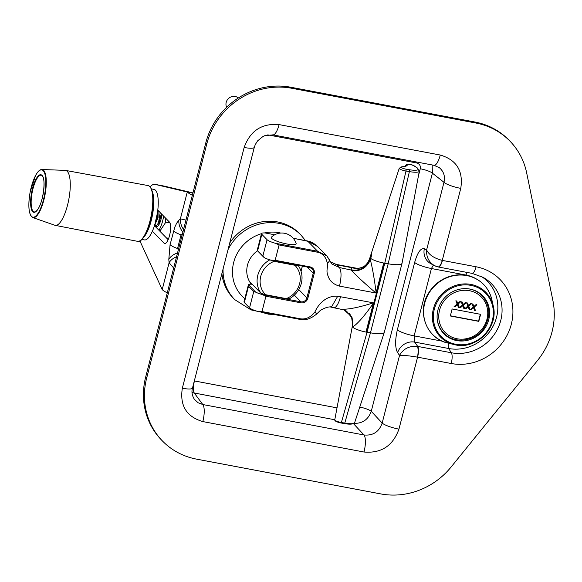 <?xml version="1.0" encoding="UTF-8"?>
<svg xmlns="http://www.w3.org/2000/svg" width="582" height="582" viewBox="0 0 582 582"><rect width="100%" height="100%" fill="white"/><g stroke="black" fill="none" stroke-linecap="round" stroke-linejoin="round"><path stroke-width="0.87" d="M509.897 141.077L508.901 140.051A71.964 67.046 135.7 0 0 474.963 122.024L290.709 87.227A71.964 67.046 135.7 0 0 205.802 142.83L145.667 377.063A71.964 67.046 135.7 0 0 161.549 440.065L162.545 441.083A71.964 67.046 -44.3 0 1 146.664 378.082L206.806 143.849A71.964 67.046 -44.3 0 1 291.706 88.253L475.96 123.042A71.964 67.046 -44.3 0 1 509.897 141.077A71.964 67.046 -44.3 0 1 526.652 172.847L552.9 300.596A71.964 67.046 -44.3 0 1 537.521 360.491L451.13 466.975A71.964 67.046 -44.3 0 1 380.737 493.907L196.483 459.118A71.964 67.046 -44.3 0 1 162.545 441.083M438.37 267.014A9.13 2.779 -79.3 0 0 438.406 267.022A9.13 2.779 -79.3 0 0 442.422 260.423L442.269 260.394C434.31 258.372 429.087 254.901 426.613 249.976C426.22 256.96 428.832 262.176 434.456 265.625L437.97 266.927A9.13 2.83 -77.5 0 0 442.269 260.394L460.762 188.379C463.461 171.021 456.63 159.905 440.261 155.03A14.215 4.321 100.7 0 1 434.012 165.303L272.842 134.871A14.215 4.321 100.7 0 1 272.747 134.849M437.933 266.92A9.13 2.83 -77.5 0 0 437.97 266.927L472.06 273.373A9.13 2.779 -79.3 0 0 476.069 266.774L442.422 260.423M434.47 265.632L435.496 266.12M440.261 155.03L279.091 124.599C261.842 123.122 250.202 130.754 244.149 147.479L182.333 388.238C179.627 405.603 186.466 416.719 202.834 421.586L364.005 452.018C381.246 453.494 392.894 445.87 398.946 429.138L417.585 357.159A9.13 2.779 -79.3 0 0 417.723 346.414L417.309 346.341C409.182 345.81 403.261 348.829 399.543 355.398C403.333 355.195 409.299 355.777 417.432 357.13A9.13 2.721 -81.2 0 0 417.309 346.341M439.395 167.732C443.79 171.552 445.317 176.411 443.986 182.304A14.215 2.823 14.4 0 0 460.762 188.379M279.091 124.599A14.215 4.321 100.7 0 1 272.842 134.871L264.781 135.679L262.962 136.494L257.571 140.909L255.294 144.554L254.305 147.319A14.215 2.823 14.4 0 0 254.319 147.246M244.149 147.479A14.215 2.823 14.4 0 0 254.305 147.319L192.489 388.078C191.391 391.781 192.031 395.542 194.417 399.361L198.098 402.744L202.812 404.541L194.461 393.272A10.28 3.128 100.7 0 1 194.446 380.941L194.33 380.919M182.333 388.238A14.215 2.823 14.4 0 0 192.489 388.078M202.834 421.586A14.215 4.321 -79.3 0 0 202.812 404.541L363.99 434.972A14.215 4.321 -79.3 0 1 364.005 452.018M398.946 429.138A14.215 2.823 -165.6 0 1 382.17 423.063C379.093 431.851 373.033 435.823 363.99 434.972L353.478 423.66M472.06 273.373L483.067 277.323A41.868 39.009 -44.3 0 1 498.767 326.364A41.868 39.009 -44.3 0 1 451.37 352.765L417.723 346.414L414.624 342.078A14.215 12.717 144.5 0 0 397.637 352.728L399.543 355.398L382.17 423.063L371.251 411.314A10.28 2.037 14.4 0 0 359.771 407.051M417.585 357.159L451.232 363.51A9.13 2.779 100.7 0 0 451.37 352.765L448.664 348.502L414.624 342.078L414.137 335.872A14.215 2.823 -165.6 0 1 397.361 329.798C394.982 340.31 395.076 347.956 397.637 352.728M442.356 341.197L414.137 335.872L431.429 268.528L433.394 265.057M434.456 265.625L430.818 263.682A14.215 13.306 -62 0 1 424.329 248.761C420.779 247.852 417.549 252.413 414.653 262.453L397.361 329.798M354.031 423.361C362.557 423.558 368.297 419.542 371.251 411.314L432.397 173.16L432.157 164.953M192.038 392.574L334.781 419.768M424.329 248.761L426.613 249.976L443.986 182.304L432.397 173.16A10.28 2.037 14.4 0 0 420.262 168.765L418.414 175.946M416.952 162.08A10.28 3.128 -79.3 0 0 416.705 162.982C419.542 163.826 420.728 165.754 420.262 168.765M226.638 107.27A7.624 7.1 -44.3 0 1 228.995 98.082A7.624 7.1 -44.3 0 1 238.344 97.98M32.803 217.559L54.875 225.27A27.965 8.512 -79.3 0 0 55.239 225.365A27.965 8.512 -79.3 0 0 59.961 222.688A27.965 8.512 -79.3 0 0 69.833 192.518A27.965 8.512 -79.3 0 0 65.613 170.417A27.965 8.512 -79.3 0 0 65.242 170.373L41.875 169.508C39.823 169.5 37.735 171.472 35.597 175.415L30.14 192.089C27.805 206.304 28.693 214.794 32.803 217.559A24.48 7.45 -79.3 0 0 37.255 215.296A24.48 7.45 -79.3 0 0 46.276 183.134A24.48 7.45 -79.3 0 0 41.875 169.508M154.936 224.179L157.424 212.925M158.682 225.11L161.272 213.696M160.188 212.59L158.486 222.942L156.005 226.223L154.943 224.252A10.527 3.201 -79.3 0 0 157.562 226.383A10.527 3.201 -79.3 0 0 161.941 214.387M155.147 223.975L158.057 217.566L158.064 210.415M154.521 224.848L155.627 223.299L157.518 217.464L157.671 211.135M161.49 217.312L161.68 214.111M158.93 230.239A16.885 5.136 -79.3 0 0 163.666 216.155M165.128 217.653L165.826 222.164L159.839 231.17M168.693 238.307L166.387 237.871M165.826 222.164L169.995 222.95M164 186.065A30.839 9.385 100.7 0 1 164.131 186.087A30.839 9.385 100.7 0 1 164.262 186.116L192.948 192.904M154.768 224.739A11.102 3.376 -79.3 0 0 155.7 226.936L168.147 239.675M177.539 252.901A16.449 10.629 175 0 0 168.809 259.397L169.1 262.766A16.449 10.629 -5 0 1 176.557 256.757M178.339 249.809L177.539 248.536A16.449 3.266 -165.6 0 1 170.075 244.658L168.809 259.397M178.565 248.914L177.539 248.536L181.053 234.859L182.29 234.415M182.879 232.116A16.449 14.397 -134 0 1 178.834 220.323L176.666 223.168L174.782 227.162L170.075 244.658M183.556 229.483A16.449 14.397 -134 0 1 180.376 218.832L178.834 220.323M185.956 220.12L180.376 218.832L187.273 192.002L192.904 193.064M167.281 292.862A25.295 5.02 -165.6 0 1 162.211 289.596L169.1 262.766L173.662 268.011M192.344 195.268A25.295 5.02 -165.6 0 1 187.273 192.002L155.052 184.378A30.839 9.385 100.7 0 0 154.921 184.349A30.839 9.385 100.7 0 0 150.127 186.844M162.211 289.596L140.306 241.814A30.839 9.385 100.7 0 1 139.927 240.89M157.787 210.138L169.442 222.062A11.102 3.376 100.7 0 1 169.82 234.371A11.102 3.376 100.7 0 1 164.677 243.516A11.102 3.376 100.7 0 1 164.029 243.145L152.375 231.214M141.826 239.42L144.431 239.908A25.703 7.821 -79.3 0 0 156.885 216.104A25.703 7.821 -79.3 0 0 153.968 189.397L151.364 188.91M143.267 237.703A25.703 7.821 -79.3 0 0 152.419 215.26A25.703 7.821 -79.3 0 0 152.077 191.027M251.257 284.198A23.767 22.145 -44.3 0 1 257.491 250.791M229.766 242.912A46.262 43.104 -44.3 0 1 231.483 240.504A46.262 43.104 -44.3 0 1 299.519 233.557L300.879 234.961A46.262 43.104 -44.3 0 0 295.751 230.523A46.262 43.104 -44.3 0 0 232.851 241.901A46.262 43.104 -44.3 0 0 228.042 249.613M223.066 269A46.262 43.104 -44.3 0 0 234.692 299.606L233.324 298.21A46.262 43.104 -44.3 0 1 221.902 273.525M266.032 233.135L265.29 232.996A10.28 2.037 14.4 0 0 261.507 233.608A10.28 2.037 14.4 0 0 261.842 234.35L267.058 239.689A10.28 2.037 14.4 0 0 275.308 243.254L279.091 244.957L317.583 252.224L317.576 251.235L275.308 243.254M271.947 260.343L309.74 267.494L310.104 266.898L275.148 260.3L270.972 260.154A10.28 2.037 -165.6 0 1 264.512 257.782L257.244 250.347L257.702 250.471L261.842 234.35M333.726 307.74A15.379 4.678 -79.3 0 0 333.777 307.747L344.071 309.893L351.506 316.579L352.932 326.844C357.792 323.621 364.608 315.757 373.389 303.251L373.382 302.836L337.72 296.231C325.891 295.292 317.947 304.764 314.826 312.207C310.548 317.365 305.768 319.569 300.487 318.812L261.987 311.559L257.811 311.414A10.28 2.037 -165.6 0 1 249.554 307.849L244.338 302.509A10.28 2.037 -165.6 0 1 244.004 301.767L248.427 284.7L248.478 286.388L253.694 291.728L255.687 292.142A10.28 2.037 14.4 0 0 262.147 294.507L265.93 296.216L300.879 302.815A5.922 5.514 135.7 0 0 307.863 298.239L314.2 273.569A5.922 5.514 135.7 0 0 310.104 266.898M252.13 284.249L252.13 284.249A10.28 2.037 14.4 0 0 248.427 284.7L255.687 292.142M271.423 260.263L270.972 260.154M337.72 296.231L331.289 307.303C328.99 305.659 320.435 309.85 319.474 311.283L316.572 314.084C310.795 318.82 305.317 320.595 300.123 319.416L257.811 311.414M317.583 252.224C322.777 253.323 326.036 257.055 327.346 263.406L329.885 260.51L326.851 255.956L317.576 251.235L307.558 240.977L317.641 246.528L326.844 255.949L331.849 263.973L339.422 267.524L336.163 264.381M327.346 263.406C327.884 268.855 325.92 270.332 327.921 275.621C329.528 280.917 333.391 284.416 339.524 286.111C341.51 277.338 341.518 271.205 339.539 267.713L339.422 267.524M330.583 261.936L337.007 264.883L352.336 267.785A26.743 5.303 14.4 0 0 351.324 269.786A15.379 14.87 154.4 0 0 369.89 258.473A11.364 2.255 -165.6 0 1 369.832 258.081C367.198 265.479 363.132 266.723 363.655 266.534L362.142 267.32A15.379 14.601 66.8 0 1 362.142 267.32A15.379 14.601 66.8 0 1 352.336 267.785L355.922 268.12A15.379 13.342 -81.7 0 0 356.671 268.258L355.922 268.12M339.517 286.126L339.524 286.111A15.379 4.678 -79.3 0 0 339.524 286.111L375.914 293.001L376.125 292.622C374.35 278.727 372.429 267.822 370.363 259.885L370.741 258.415A11.364 2.255 14.4 0 0 383.72 263.035L376.125 292.622M373.389 303.258L365.998 332.06L366.405 332.133L384.127 263.115L383.734 263.035L384.12 263.108A11.364 2.255 14.4 0 0 384.767 263.231L388.172 263.806A21.643 4.292 14.4 0 0 402.031 263.275A21.643 4.292 14.4 0 0 402.046 263.224L419.309 171.188L417.098 167.732A1.644 1.39 123.1 0 0 416.603 167.551A13.837 2.743 -165.6 0 1 409.226 169.697A1.644 0.626 99.7 0 1 409.386 171.61A15.481 3.07 14.4 0 0 419.309 171.188M340.535 296.631A15.379 4.678 -79.3 0 1 333.784 307.747A15.379 4.678 -79.3 0 0 333.784 307.747L330.132 306.743M314.826 312.207C316.572 313.545 317.008 314.178 316.121 314.113M362.157 267.305C359.167 268.258 357.341 268.578 356.679 268.258L336.294 264.41M339.437 267.545L351.368 270.084C360.44 271.016 366.624 267.24 369.934 258.743L369.89 258.473M351.368 270.084A15.379 4.678 100.7 0 1 351.754 270.746C360.549 271.452 366.747 267.829 370.356 259.87M351.754 270.746C357.268 276.545 365.321 283.958 375.914 293.001M401.224 166.961A1.644 1.397 85.3 0 1 401.755 167.041A37.481 7.435 14.4 0 0 407.524 164.582A1.644 1.615 -170 0 0 405.559 165.637A35.844 7.108 -165.6 0 1 405.516 165.819L405.516 165.812C404.257 165.885 408.659 165.543 401.224 166.961L399.252 168.3L370.043 257.266A11.364 2.255 14.4 0 0 370.036 257.295A11.364 2.255 14.4 0 0 370.174 257.833L369.963 258.641M370.174 257.833L370.741 258.415C372.364 252.406 372.174 252.217 370.174 257.833M373.382 302.836C358.927 307.42 348.363 309.544 341.685 309.217M352.932 326.844L352.823 327.273A11.364 2.255 14.4 0 0 365.998 332.06M344.915 310.25L346.596 311.21L351.986 317.968L352.605 326.815A30.759 9.363 -79.3 0 0 352.91 326.953M349.389 313.654A15.379 14.87 -25.6 0 1 351.419 316.783A15.379 14.87 -25.6 0 1 352.372 326.713L352.605 326.815M346.588 311.217L351.419 316.783C352.219 316.441 352.517 319.62 352.314 326.32L352.314 326.32A11.364 2.255 14.4 0 0 352.306 326.349A11.364 2.255 14.4 0 0 352.561 327.004L352.59 326.88M366.405 332.133A11.364 2.255 14.4 0 0 367.046 332.249L370.45 332.831A21.643 4.292 14.4 0 0 384.295 332.351L354.62 422.75A15.379 3.048 -165.6 0 1 354.438 423.034A15.379 3.048 -165.6 0 1 344.777 423.092L341.379 422.51A5.1 1.011 -165.6 0 1 334.766 419.971A5.1 1.011 -165.6 0 1 334.759 419.862L352.306 326.349M384.295 332.351A21.643 4.292 14.4 0 0 384.309 332.3L402.031 263.275M296.143 243.523A12.869 2.554 -165.6 0 1 283.063 243.123A12.869 2.554 -165.6 0 1 271.401 237.172A15.067 15.067 0 0 1 296.143 243.523M298.013 265.283L294.819 265.247L274.129 261.333L269.35 259.681M249.438 281.441L261.056 293.343L265.559 294.71L286.249 298.624L289.494 298.712A23.236 21.65 135.7 0 0 298.064 265.334M294.819 265.247A20.77 19.352 -44.3 0 1 286.249 298.624M265.559 294.71A20.77 19.352 -44.3 0 1 274.129 261.333M269.626 259.965A23.236 21.65 135.7 0 0 261.056 293.343M456.724 340.586A27.143 25.288 -44.3 0 1 443.921 333.784A27.143 25.288 -44.3 0 1 445.667 296.733A27.143 25.288 -44.3 0 1 482.754 295.86A27.143 25.288 -44.3 0 1 485.803 326.757A27.143 25.288 -44.3 0 1 456.724 340.586M442.196 331.813A27.143 25.288 135.7 0 0 443.63 332.897M483.206 297.009A27.143 25.288 135.7 0 0 481.452 294.623M479.321 292.957A26.728 24.902 -44.3 0 1 479.954 293.583L482.02 295.7A26.728 24.902 -44.3 0 0 469.412 288.999A26.728 24.902 -44.3 0 0 467.666 288.73M470.278 309.624L471.107 309.784L473.522 307.711L471.158 309.835L470.234 309.66L473.246 307.049L472.002 303.855L472.911 304.022L473.857 306.532L472.875 304.022M473.857 306.532L476.047 304.619L476.876 304.772L474.163 307.18L475.53 310.657L474.592 310.482L473.522 307.711M474.577 310.439L475.479 310.606L474.104 307.129L476.782 304.757M464.894 308.606L465.724 308.766L468.139 306.692L465.775 308.816L464.858 308.642L467.863 306.03L466.626 302.836L467.528 303.011L468.481 305.514L467.499 303.004M468.481 305.514L470.663 303.6L471.493 303.76L468.779 306.168L470.147 309.646L469.216 309.464L468.139 306.692M469.194 309.42L470.096 309.588L468.728 306.11L471.405 303.739M459.518 307.594L460.34 307.747L462.755 305.681L460.391 307.798L459.474 307.631L462.486 305.012L461.242 301.825L462.144 301.993L463.097 304.495L462.115 301.985M463.097 304.495L465.28 302.582L466.109 302.742L463.396 305.15L464.771 308.627L463.832 308.453L462.755 305.681M463.81 308.402L464.712 308.576L463.345 305.092L466.022 302.727M454.135 306.576L454.957 306.729L457.372 304.662L455.008 306.787L454.091 306.612L457.103 304L455.859 300.807L456.768 300.974L457.714 303.484L456.732 300.967M457.714 303.484L459.896 301.571L460.733 301.723L458.012 304.131L459.387 307.609L458.449 307.434L457.372 304.662M458.427 307.391L459.336 307.558L457.961 304.08L460.638 301.709M452.127 308.955L480.608 314.331L478.804 321.359L450.323 315.982L452.127 308.955M450.373 315.793L478.579 321.126L480.332 314.28M437.155 318.536A26.728 24.902 -44.3 0 0 443.775 333.05L441.709 330.932A26.728 24.902 -44.3 0 1 441.105 330.285M206.806 143.849L205.802 142.83M291.706 88.253L290.709 87.227M146.664 378.082L145.667 377.063M467.026 272.427A5.18 1.579 -79.3 0 0 466.037 275.06L431.429 268.528A14.215 2.823 -165.6 0 1 414.653 262.453M451.232 363.51A50.947 47.469 135.7 0 0 511.338 324.145A50.947 47.469 135.7 0 0 476.069 266.774M448.555 343.22A5.18 1.579 100.7 0 0 448.664 348.502A40.624 37.845 135.7 0 0 494.205 323.898A40.624 37.845 135.7 0 0 481.212 276.363M466.037 275.06A35.473 33.05 -44.3 0 1 474.912 278.123M337.014 407.858L194.446 380.941M267.771 134.857L416.705 162.982M475.96 123.042L474.963 122.024M148.061 185.563A28.373 8.635 100.7 0 1 152.782 201.321A28.373 8.635 100.7 0 1 137.534 241.326C143.943 243.531 152.957 219.596 153.051 201.503C153.146 191.907 151.48 186.596 148.061 185.563L65.613 170.417M140.728 240.221A27.958 8.512 -79.3 0 0 153.022 201.568A27.958 8.512 -79.3 0 0 150.636 187.753M30.62 201.707A19.119 5.82 -79.3 0 0 40.42 204.129A19.119 5.82 -79.3 0 0 40.987 174.76A19.119 5.82 -79.3 0 0 30.62 201.707M31.152 201.605A18.711 5.696 100.7 0 1 41.198 175.218C47.411 175.568 42.581 210.968 34.258 211.993A18.711 5.696 100.7 0 1 31.152 201.605M37.757 172.192A24.073 7.326 100.7 0 1 45.803 183.243A24.073 7.326 100.7 0 1 36.928 214.874A24.073 7.326 100.7 0 1 28.882 203.824A24.073 7.326 100.7 0 1 37.757 172.192M182.079 235.237L181.053 234.859A16.449 3.266 -165.6 0 1 173.589 230.989M165.412 243.407L164.029 243.145M155.7 226.936L154.15 226.638M164.262 186.116L155.052 184.378M244.811 298.631A38.528 35.902 -44.3 0 1 240.65 248.15A38.528 35.902 -44.3 0 1 261.485 233.688M264.388 232.938A38.528 35.902 -44.3 0 1 280.742 233.055M244.338 302.509L248.478 286.388M262.918 255.811L267.058 239.689M275.148 260.3L279.091 244.957M261.987 311.559L265.93 296.216M249.554 307.849L253.694 291.728M265.29 232.996L274.726 234.779L265.647 233.04M293.212 238.264L307.558 240.977L307.143 241.552L307.558 240.977M300.487 318.812L300.072 319.387L300.487 318.812M258.757 311.596L300.072 319.387M307.165 267.007L313.225 273.213L306.889 297.882A5.1 4.751 -44.3 0 1 300.872 301.818L262.147 294.507M301.061 271.299L302.393 266.105M298.784 289.581L306.889 297.882L307.863 298.239M294.354 295.147L300.872 301.818L300.879 302.815M309.791 267.487A5.1 4.751 -44.3 0 1 313.225 273.213L314.2 273.569M370.436 259.608A30.759 9.363 -79.3 0 0 369.934 258.743M352.314 326.32L352.314 326.32A11.364 2.255 14.4 0 0 352.372 326.713M344.115 423.485A1.644 0.626 -80.3 0 0 344.238 423.543A1.644 0.626 -80.3 0 0 344.777 423.092L370.45 332.831L388.172 263.806L409.386 171.61L405.989 171.028A1.644 0.626 -80.3 0 0 405.821 169.122A3.557 0.706 -165.6 0 1 401.958 167.936A3.557 0.706 -165.6 0 1 401.755 167.041M399.252 168.3A5.202 1.033 14.4 0 0 405.989 171.028L384.767 263.231L367.046 332.249L341.379 422.51A1.644 0.626 99.7 0 1 340.834 422.961A1.644 0.626 99.7 0 1 340.71 422.903M409.226 169.697L405.821 169.122M407.524 164.582A3.557 0.706 -165.6 0 1 410.215 164.56A3.557 0.706 -165.6 0 1 414.035 165.87A1.644 1.39 -56.9 0 1 414.537 166.059C410.601 163.862 407.611 163.709 405.567 165.608A5.202 1.033 14.4 0 0 405.559 165.637L405.487 165.848M414.035 165.87L416.603 167.551M447.58 342.98L455.408 344.879A31.843 29.667 135.7 0 0 493.252 305.943A31.843 29.667 135.7 0 0 442.436 293.43A31.843 29.667 135.7 0 0 453.756 344.515A31.843 29.667 135.7 0 0 455.408 344.879C476.578 349.877 498.949 326.858 493.252 305.943L491.855 299.737A35.698 33.261 -44.3 0 0 488.182 290.433A35.698 33.261 -44.3 0 0 431.349 289.683A35.698 33.261 -44.3 0 0 447.58 342.98C426.417 338.542 416.363 311.545 428.745 292.804C433.146 285.747 439.155 280.626 446.787 277.447C455.051 274.187 463.228 273.911 471.325 276.625C482.165 280.742 489.004 288.446 491.855 299.737M455.771 344.282A31.035 28.918 -44.3 0 1 441.964 295.343A31.035 28.918 -44.3 0 1 492.277 304.844A31.035 28.918 -44.3 0 1 455.771 344.282M439.541 310.257A25.332 23.6 -44.3 0 1 469.427 290.687A25.332 23.6 -44.3 0 1 486.967 319.212A25.332 23.6 -44.3 0 1 457.081 338.782A25.332 23.6 -44.3 0 1 439.541 310.257M439.388 167.74L434.005 165.303M55.239 225.365L137.534 241.326M156.005 226.231L157.089 226.434M164.131 186.087L154.921 184.349M234.692 299.606L251.024 309.893L260.43 311.974M305.47 240.562L300.879 234.961M261.507 233.608L257.179 250.456M257.193 250.486L263.792 257.237M312.098 268.746L309.74 267.494L271.539 260.278M336.207 264.388L330.554 261.871M293.197 238.242L310.541 241.821L313.538 243.283L317.641 246.528M302.349 266.098L301.04 271.227M370.036 257.295L369.832 258.081M334.766 419.971C334.745 421.026 336.767 422.023 340.834 422.961L344.238 423.543C349.36 424.504 352.757 424.336 354.438 423.034M417.098 167.732L414.537 166.059M273.962 314.484L268.484 314.171L260.212 311.887M443.775 333.05C454.44 344.828 476.432 341.423 484.741 326.786C490.895 315.357 489.986 304.997 482.02 295.7"/></g></svg>
